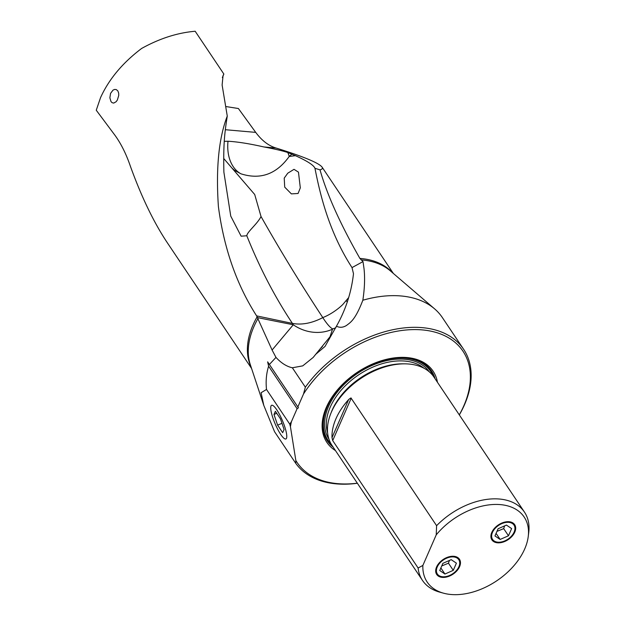 <?xml version="1.0" encoding="UTF-8"?>
<svg xmlns="http://www.w3.org/2000/svg" width="625" height="625" viewBox="0 0 625 625"><rect width="100%" height="100%" fill="white"/><g stroke="black" fill="none" stroke-linecap="round" stroke-linejoin="round"><path stroke-width="0.94" d="M363.008 261.602L352.016 267.602L353.484 273.68C351.43 292.242 345.75 309.758 336.445 326.219C339.789 327.852 343.164 327.578 346.586 325.398C350.156 322.57 355.102 320.445 362.844 300.234C364.656 288.32 365.047 277.781 364.016 268.625L363.008 261.602L359.898 258.422C340.203 223.844 326.906 194.32 320.016 169.852C322.219 169.289 322.898 168.359 322.047 167.07C318.672 162.859 303.344 156.516 276.062 148.031C268.594 145.789 261.812 140.57 255.719 132.383L238.398 108.523L225.82 106.531M222.359 77.57L223.852 74.039L195.172 31.25C177.375 32.781 159.523 38.516 141.633 48.453C122.594 62.82 108.898 79.227 100.539 97.656L96.258 110.234L115.102 135.477C121.117 143.828 126.211 154.062 130.367 166.195C141.438 196.828 153.703 222.273 167.172 242.531L251.578 368.461M348.695 297.523L343.203 304.039C341.781 305.742 333.305 313.484 322.789 317.594C300.664 283.914 280.078 250.227 261.031 216.531C257.352 224.023 247.078 231.922 246.805 235.75L241.117 236.195L230.75 216.102L223.883 172.141C223.258 142.695 224.758 132.555 227.266 116.062C218.758 138.195 215.805 168.383 218.406 206.625C223.891 248.281 236.625 284.695 256.609 315.875L272.094 350.031L275.977 357.398L269.398 364.469L267.633 361.852L268.625 366.227C266.352 373.359 265.641 381.102 266.508 389.461L261.109 392.719L263.773 405.336L274.547 431.695L295.781 463.375A101.477 65.5 146.2 0 0 345.039 484.195A101.477 65.5 146.2 0 0 357.367 483.266M227.266 116.062L222.117 85L223.062 75.57L223.852 74.039M111.008 101.586L112.109 102.695L113.703 103.094L116.133 101.727L117.336 100.047L118.742 95.477L118.68 93.164L117.836 90.883L116.281 89.586L114.688 89.43L113.039 90.102L110.555 93.398L109.867 97.82L111.008 101.586M459.328 414.922A101.477 65.5 146.2 0 0 464.516 404.695A101.477 65.5 146.2 0 0 463.602 349.258A101.477 65.5 146.2 0 0 413.57 327.328A101.477 65.5 146.2 0 0 305.359 387.188L292.344 367.773L302.742 365.867L313.188 357.438L330 336.773L332.602 328.891A40.305 38.102 -139.1 0 0 335.875 327.758M362.844 300.234A101.477 65.5 -33.8 0 1 392.336 295.648A101.477 65.5 -33.8 0 1 434.602 308.859A101.477 65.5 -33.8 0 1 442.367 317.578L463.602 349.258M336.445 326.219L325.031 346.43L315.398 354.586M352.016 267.602C327.922 230.461 319.531 191.125 315.117 169.133L314.906 168.141M223.711 158.484L254.703 194.492L261.031 216.531M232.336 168.438L234.539 170.344L240.93 173.805C260.344 180.008 276.438 174.234 289.203 156.477L295.422 155.672L287.758 152.508A38.328 3.727 9.2 0 0 263.93 146.961C249.531 143.695 237.555 141.789 228 141.242L224.289 141.336M314.914 168.18C313.617 165.125 307.117 160.953 295.422 155.672M291.383 193.883L284.711 187.133L284.219 178.117L287.773 173.188L294.016 169.336L298.461 172.133L300.312 187.859L298.086 193.477L291.383 193.883M320.016 169.852L314.938 168.305M276.781 409.82A18.297 3.984 67 0 1 285.023 427.609A18.297 3.984 67 0 1 285.898 438.961A18.297 3.984 67 0 1 280.719 434.43A18.297 3.984 67 0 1 272.461 416.578A18.297 3.984 67 0 1 271.625 405.273A18.297 3.984 67 0 1 276.781 409.82M267.633 361.852L298.438 407.805L297.094 408.695L291.445 421.625A99.867 64.461 146.2 0 0 290.43 426.664L289.773 424.18L266.508 389.461M290.43 426.664L295.844 460.508A99.867 64.461 146.2 0 0 357.32 483.195M295.781 463.375L295.844 460.508M297.094 408.695L268.625 366.227M291.445 421.625L289.773 424.18M269.398 364.469L298.438 407.805M297.859 406.938L303.508 394.008L305.359 387.188M292.344 367.773C286.641 366.523 281.188 363.062 275.977 357.398M272.094 350.031L293.281 324.773A40.305 36.672 -140 0 0 332.789 329.062M322.789 317.594L322.789 317.609C311.945 323.227 301.82 325.164 292.422 323.406L292.422 323.406A40.305 25.906 -78.7 0 0 293.281 324.773L257.656 317.641M322.789 317.609C326.797 323.781 330.062 327.547 332.602 328.891M256.609 315.875L292.414 323.406C274.812 296.93 259.609 267.711 246.805 235.75M287.758 152.508A40.273 13.109 39.3 0 1 289.203 156.477L291.969 154.094M459.281 414.859A99.867 64.461 146.2 0 0 463.852 405.734A99.867 64.461 146.2 0 0 421.102 329.812A99.867 64.461 146.2 0 0 303.508 394.008M335.469 450.586A63.945 41.273 -33.8 0 1 326.289 407.453A63.945 41.273 -33.8 0 1 332.164 396.844A63.945 41.273 -33.8 0 1 388.969 358.773A63.945 41.273 -33.8 0 1 437.43 382.25M528.25 536.453A58.383 37.68 146.2 0 1 524.711 548.938A58.383 37.68 146.2 0 1 443.586 593.203A58.383 37.68 146.2 0 1 422.875 565.422L418.109 568A61.375 39.609 146.2 0 0 422.5 580.438L332.023 445.445A61.375 39.609 -33.8 0 1 331.469 411.922A61.375 39.609 -33.8 0 1 337.109 401.742A61.375 39.609 -33.8 0 1 391.617 365.203A61.375 39.609 -33.8 0 1 403.727 363.844A61.375 39.609 -33.8 0 1 433.984 377.109L524.461 512.102A61.375 39.609 146.2 0 0 494.203 498.836A61.375 39.609 146.2 0 0 436.602 525.688L436.234 534.844A58.383 37.68 146.2 0 1 496.969 504.437A58.383 37.68 146.2 0 1 528.25 536.453L528.742 532.5A61.375 39.609 146.2 0 0 524.461 512.102M422.5 580.438A61.375 39.609 146.2 0 0 439.742 592.148L443.586 593.203M418.109 568L332.703 440.578L351.188 398.266L436.602 525.688M351.188 398.266C351.281 397.625 350.43 398.07 348.633 399.586A61.375 39.609 146.2 0 0 332 437.641L332.703 440.578M422.875 565.422L436.234 534.844M443.453 577.422A13.695 8.836 -33.8 0 1 436.703 574.469A13.695 8.836 -33.8 0 1 439.195 562.953A13.695 8.836 -33.8 0 1 452.695 556.258A13.695 8.836 -33.8 0 1 459.445 559.219A13.695 8.836 -33.8 0 1 456.953 570.734A13.695 8.836 -33.8 0 1 443.453 577.422M498.664 542.852A13.695 8.836 -33.8 0 1 491.914 539.891A13.695 8.836 -33.8 0 1 494.414 528.375A13.695 8.836 -33.8 0 1 507.914 521.688A13.695 8.836 -33.8 0 1 514.664 524.641A13.695 8.836 -33.8 0 1 512.164 536.156A13.695 8.836 -33.8 0 1 498.664 542.852M284.094 429.539L282.672 432.695L277.617 425.156L273.984 414.461L275.406 411.305L280.461 418.852L284.094 429.539M273.984 414.461L276.734 413.297M277.617 425.156L281.977 423.312M498.938 542.227A12.883 8.32 146.2 0 0 514.109 532.133A12.883 8.32 146.2 0 0 507.641 522.305A12.883 8.32 146.2 0 0 492.469 532.398A12.883 8.32 146.2 0 0 498.938 542.227M508.484 535.773L500.148 539.453L494.953 535.945L498.094 528.758L506.43 525.078L511.625 528.586L508.484 535.773L503.688 528.625L504.617 525.875M500.148 539.453L496.078 533.375M496.961 531.367L503.688 528.625M443.719 576.805A12.883 8.32 146.2 0 0 458.898 566.703A12.883 8.32 146.2 0 0 452.422 556.883A12.883 8.32 146.2 0 0 437.25 566.977A12.883 8.32 146.2 0 0 443.719 576.805M453.266 570.352L444.938 574.031L439.742 570.523L442.883 563.336L451.211 559.656L456.406 563.164L453.266 570.352L448.469 563.195L449.398 560.453M444.938 574.031L440.859 567.953M441.742 565.938L448.469 563.195M392.211 272.477A85.328 55.078 146.2 0 0 359.898 258.422M255.719 132.383L225.32 129.711M257.148 316.789A85.328 55.078 146.2 0 0 251.109 367.047M263.773 405.336L250.32 364.664A85.602 55.25 -33.8 0 1 258.055 318.438M346.297 300.633A40.305 13.117 -140.7 0 1 346.812 301.391A40.305 13.117 -140.7 0 1 347.273 302.102M361.109 259.883A85.602 55.25 -33.8 0 1 390.305 270.836L434.602 308.859M263.93 146.961L276.062 148.031M240.93 173.805A40.273 27.828 110 0 1 233.203 166.609A40.273 27.828 110 0 1 228 141.242M332.367 396.547A62.719 40.477 146.2 0 0 326.797 406.656A62.719 40.477 146.2 0 0 333.125 447.094M435.086 378.758A62.719 40.477 146.2 0 0 388.617 358.844M433.016 375.766A61.805 39.891 146.2 0 0 382.086 360.82A61.805 39.891 146.2 0 0 327.406 406.414A61.805 39.891 146.2 0 0 331.148 444.047M328.922 439.086A60.406 38.992 -33.8 0 1 328.578 406.398A60.406 38.992 -33.8 0 1 378.336 363.008A60.406 38.992 -33.8 0 1 429.273 371.828M327.625 432.945A59.117 38.156 -33.8 0 1 330.211 407.203A59.117 38.156 -33.8 0 1 374.109 366.555A59.117 38.156 -33.8 0 1 424.086 368.297M404.141 363.844A59.117 38.156 146.2 0 0 332.172 410.133A59.117 38.156 146.2 0 0 331.094 412.805M337.109 401.742L337.711 400.844A59.492 38.398 -33.8 0 1 390.562 365.422L391.617 365.203M348.633 399.586L332 437.641M393.344 273.445L322.047 167.07M322.594 346.242L321.148 347.961"/></g></svg>
